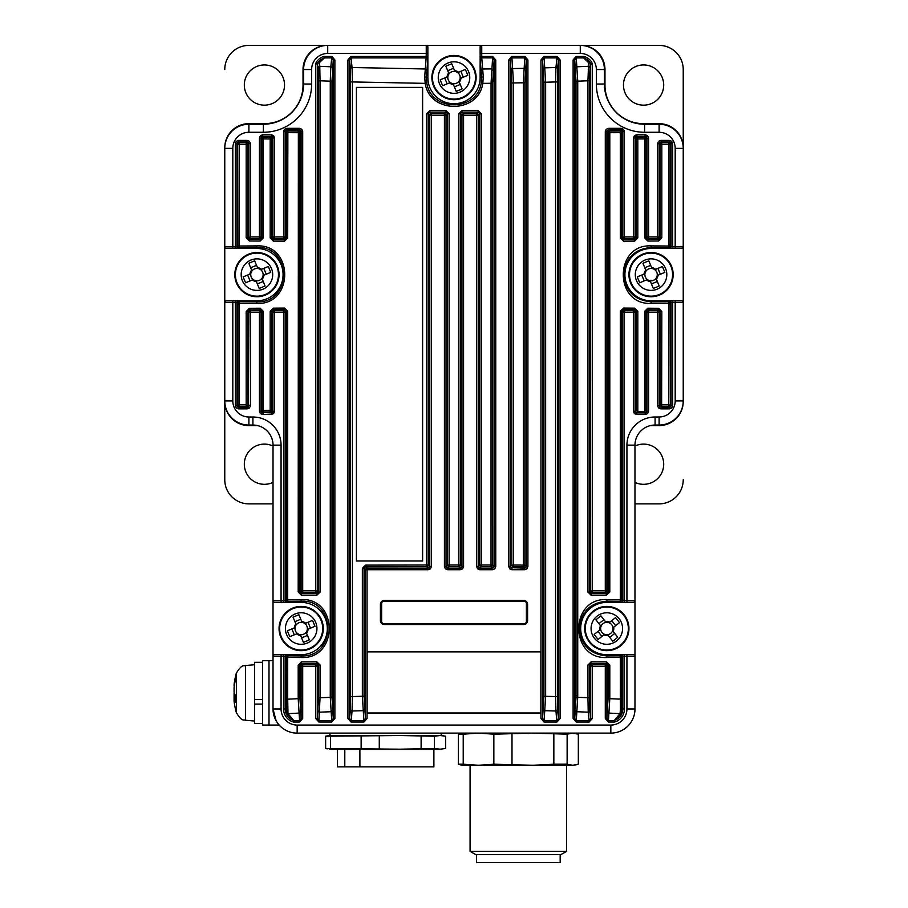 <?xml version="1.0" encoding="UTF-8"?>
<svg xmlns="http://www.w3.org/2000/svg" width="908" height="908" viewBox="0 0 908 908"><rect width="100%" height="100%" fill="white"/><g stroke="black" fill="none" stroke-linecap="round" stroke-linejoin="round"><path stroke-width="1.36" d="M321.284 733.108L586.716 733.108M609.745 622.207L609.041 622.752A6.208 6.208 0 0 0 600.665 629.323A6.208 6.208 0 0 0 612.616 630.765A6.208 6.208 0 0 0 612.979 627.757L619.483 622.65A54.968 24.527 -128.1 0 0 617.553 620.119A54.968 24.527 -128.1 0 0 615.556 617.633L609.745 622.207A6.98 6.98 0 0 0 605.5 621.685L600.926 615.874A54.968 24.527 141.9 0 0 595.92 619.812L600.483 625.623A6.98 6.98 0 0 0 599.972 629.868L594.161 634.431A54.968 24.527 51.9 0 0 596.091 636.962A54.968 24.527 51.9 0 0 598.088 639.448L603.911 634.874A6.98 6.98 0 0 0 608.144 635.384L612.718 641.207A54.968 24.527 -38.1 0 0 617.724 637.268L613.161 631.457A6.98 6.98 0 0 0 613.672 627.212M619.222 618.813A15.765 15.765 0 0 0 597.089 616.146A15.765 15.765 0 0 0 594.422 638.267A15.765 15.765 0 0 0 616.555 640.935A15.765 15.765 0 0 0 619.222 618.813M620.482 645.94A22.121 22.121 0 0 0 624.227 614.886A22.121 22.121 0 0 0 593.162 611.141A22.121 22.121 0 0 0 589.428 642.194A22.121 22.121 0 0 0 620.482 645.94M603.911 634.874L604.603 634.329M600.665 629.323L599.972 629.868M601.913 636.44L597.975 631.435M614.727 633.455L609.711 637.382M612.979 627.757A6.208 6.208 0 0 0 609.041 622.752M611.731 620.641L615.669 625.646M598.917 623.626L603.933 619.699M606.045 622.389L605.5 621.685M600.483 625.623L601.028 626.316M607.6 634.692L608.144 635.384M613.161 631.457L612.616 630.765M655.587 269.324L654.759 269.653A6.208 6.208 0 0 0 644.93 273.728A6.208 6.208 0 0 0 656.041 278.336A6.208 6.208 0 0 0 657.199 275.544L664.849 272.389A54.968 24.527 -112.4 0 0 663.669 269.426A54.968 24.527 -112.4 0 0 662.42 266.498L655.587 269.324A6.98 6.98 0 0 0 651.638 267.678L648.811 260.846A54.968 24.527 157.6 0 0 642.921 263.286L645.747 270.119A6.98 6.98 0 0 0 644.112 274.057L637.28 276.883A54.968 24.527 67.6 0 0 638.449 279.846A54.968 24.527 67.6 0 0 639.709 282.774L646.541 279.948A6.98 6.98 0 0 0 650.491 281.582L653.306 288.415A54.968 24.527 -22.4 0 0 659.197 285.986L656.37 279.153A6.98 6.98 0 0 0 658.016 275.203M665.632 268.62A15.765 15.765 0 0 0 645.043 260.063A15.765 15.765 0 0 0 636.497 280.651A15.765 15.765 0 0 0 657.074 289.198A15.765 15.765 0 0 0 665.632 268.62M659.503 295.077A22.121 22.121 0 0 0 671.5 266.192A22.121 22.121 0 0 0 642.614 254.195A22.121 22.121 0 0 0 630.617 283.08A22.121 22.121 0 0 0 659.503 295.077M646.541 279.948L647.359 279.607M644.93 273.728L644.112 274.057M644.192 280.913L641.763 275.033M657.347 281.503L651.456 283.932M657.199 275.544A6.208 6.208 0 0 0 654.759 269.653M657.925 268.348L660.354 274.239M644.782 267.769L650.661 265.34M651.967 268.496L651.638 267.678M645.747 270.119L646.087 270.936M650.151 280.765L650.491 281.582M656.37 279.153L656.041 278.336M261.459 269.324L260.641 269.653A6.208 6.208 0 0 0 250.801 273.728A6.208 6.208 0 0 0 261.913 278.336A6.208 6.208 0 0 0 263.07 275.544L270.72 272.389A54.968 24.527 -112.4 0 0 269.551 269.426A54.968 24.527 -112.4 0 0 268.291 266.498L261.459 269.324A6.98 6.98 0 0 0 257.509 267.678L254.694 260.846A54.968 24.527 157.6 0 0 248.803 263.286L251.629 270.119A6.98 6.98 0 0 0 249.984 274.057L243.151 276.883A54.968 24.527 67.6 0 0 244.331 279.846A54.968 24.527 67.6 0 0 245.58 282.774L252.413 279.948A6.98 6.98 0 0 0 256.362 281.582L259.189 288.415A54.968 24.527 -22.4 0 0 265.079 285.986L262.253 279.153A6.98 6.98 0 0 0 263.887 275.203M271.503 268.62A15.765 15.765 0 0 0 250.926 260.063A15.765 15.765 0 0 0 242.368 280.651A15.765 15.765 0 0 0 262.957 289.198A15.765 15.765 0 0 0 271.503 268.62M265.386 295.077A22.121 22.121 0 0 0 277.383 266.192A22.121 22.121 0 0 0 248.497 254.195A22.121 22.121 0 0 0 236.5 283.08A22.121 22.121 0 0 0 265.386 295.077M252.413 279.948L253.241 279.607M250.801 273.728L249.984 274.057M250.075 280.913L247.646 275.033M263.218 281.503L257.339 283.932M263.07 275.544A6.208 6.208 0 0 0 260.641 269.653M263.808 268.348L266.237 274.239M250.653 267.769L256.544 265.34M257.849 268.496L257.509 267.678M251.629 270.119L251.959 270.936M256.033 280.765L256.362 281.582M262.253 279.153L261.913 278.336M458.517 72.254L457.7 72.595A6.208 6.208 0 0 0 447.86 76.658A6.208 6.208 0 0 0 458.971 81.277A6.208 6.208 0 0 0 460.14 78.485L467.79 75.319A54.968 24.527 -112.4 0 0 466.61 72.368A54.968 24.527 -112.4 0 0 465.35 69.439L458.517 72.254A6.98 6.98 0 0 0 454.579 70.62L451.753 63.787A54.968 24.527 157.6 0 0 445.862 66.216L448.688 73.049A6.98 6.98 0 0 0 447.042 76.998L440.21 79.825A54.968 24.527 67.6 0 0 441.39 82.787A54.968 24.527 67.6 0 0 442.65 85.715L449.483 82.889A6.98 6.98 0 0 0 453.421 84.523L456.247 91.356A54.968 24.527 -22.4 0 0 462.138 88.927L459.312 82.095A6.98 6.98 0 0 0 460.958 78.145M468.562 71.55A15.765 15.765 0 0 0 447.984 63.004A15.765 15.765 0 0 0 439.438 83.593A15.765 15.765 0 0 0 460.016 92.139A15.765 15.765 0 0 0 468.562 71.55M462.444 98.019A22.121 22.121 0 0 0 474.441 69.121A22.121 22.121 0 0 0 445.556 57.125A22.121 22.121 0 0 0 433.559 86.022A22.121 22.121 0 0 0 462.444 98.019M449.483 82.889L450.3 82.549M447.86 76.658L447.042 76.998M447.133 83.854L444.704 77.963M460.288 84.433L454.397 86.873M460.14 78.485A6.208 6.208 0 0 0 457.7 72.595M460.867 71.289L463.296 77.18M447.712 70.71L453.603 68.282M454.908 71.437L454.579 70.62M448.688 73.049L449.029 73.866M453.092 83.706L453.421 84.523M459.312 82.095L458.971 81.277M305.701 623.229L304.884 623.569A6.208 6.208 0 0 0 295.043 627.632A6.208 6.208 0 0 0 306.155 632.24A6.208 6.208 0 0 0 307.313 629.448L314.962 626.293A54.968 24.527 -112.4 0 0 313.782 623.331A54.968 24.527 -112.4 0 0 312.534 620.402L305.701 623.229A6.98 6.98 0 0 0 301.751 621.583L298.925 614.75A54.968 24.527 157.6 0 0 293.046 617.19L295.86 624.023A6.98 6.98 0 0 0 294.226 627.961L287.393 630.788A54.968 24.527 67.6 0 0 288.574 633.75A54.968 24.527 67.6 0 0 289.822 636.678L296.655 633.852A6.98 6.98 0 0 0 300.605 635.498L303.431 642.331A54.968 24.527 -22.4 0 0 309.31 639.89L306.495 633.058A6.98 6.98 0 0 0 308.13 629.108M315.746 622.525A15.765 15.765 0 0 0 295.157 613.967A15.765 15.765 0 0 0 286.61 634.556A15.765 15.765 0 0 0 307.199 643.102A15.765 15.765 0 0 0 315.746 622.525M309.628 648.982A22.121 22.121 0 0 0 321.625 620.096A22.121 22.121 0 0 0 292.728 608.099A22.121 22.121 0 0 0 280.731 636.985A22.121 22.121 0 0 0 309.628 648.982M296.655 633.852L297.472 633.512M295.043 627.632L294.226 627.961M294.317 634.817L291.877 628.938M307.46 635.407L301.57 637.836M307.313 629.448A6.208 6.208 0 0 0 304.884 623.569M308.039 622.252L310.479 628.143M294.896 621.674L300.786 619.245M302.092 622.4L301.751 621.583M295.86 624.023L296.201 624.84M300.264 634.681L300.605 635.498M306.495 633.058L306.155 632.24M659.106 132.273L659.106 124.226A24.13 24.13 0 0 1 683.236 148.356L683.236 246.885L675.189 246.885L675.189 248.497L681.624 248.497L669.48 248.417A1.612 1.6 -45 0 0 671.091 246.806L671.091 143.612L672.692 143.612L672.692 246.885L675.189 246.885L675.189 148.356A16.083 16.083 0 0 0 659.106 132.273L644.623 132.273A48.26 48.26 0 0 1 596.363 84.013L596.363 69.53A16.083 16.083 0 0 0 580.28 53.447L580.28 45.4L481.751 45.4L580.28 45.4A24.13 24.13 0 0 1 604.41 69.53L604.41 84.013A40.213 40.213 0 0 0 644.623 124.226L659.106 124.226A24.13 24.13 0 0 1 683.236 148.356L683.236 400.916A24.13 24.13 0 0 1 659.106 425.046L655.088 425.046A20.112 20.112 0 0 0 634.976 445.147L634.976 708.978A24.13 24.13 0 0 1 610.846 733.108L606.828 733.108M350.908 57.919L350.76 56.489L347.912 59.985L349.512 59.985L351.055 57.908L351.055 56.466L426.249 56.466L426.249 45.4A1.612 1.612 0 0 1 427.861 47.012L427.861 77.577L427.861 47.012A1.612 1.612 0 0 0 426.249 45.4L327.72 45.4L481.751 45.4L481.751 56.466L492.601 56.466L492.601 57.908L494.134 59.985L492.635 83.286L492.635 565.026A1.612 1.6 135 0 1 491.024 566.626L491.058 83.286L482.795 83.366C478.414 114.033 429.563 114.011 425.205 83.366L352.383 81.936L352.383 696.572L362.36 696.277L362.36 568.351L365.561 565.128L426.647 565.014L426.647 113.784L429.859 110.56L445.953 110.56L449.165 113.772L449.165 565.003L458.835 565.003L458.835 113.772L462.047 110.56L478.141 110.56L481.354 113.784L481.354 565.014L492.635 565.026L494.134 566.524L492.533 568.136L491.024 566.626L481.331 566.626L481.354 565.014L479.719 565.014L479.719 113.784L481.354 113.784M311.637 69.53L303.59 69.53L303.59 84.013L303.59 69.53A24.13 24.13 0 0 1 327.72 45.4L327.152 45.411A24.13 24.13 0 0 0 303.022 69.53L303.59 69.53A24.13 24.13 0 0 1 327.72 45.4L327.72 53.447A16.083 16.083 0 0 0 311.637 69.53L311.637 84.013A48.26 48.26 0 0 1 263.377 132.273L248.894 132.273A16.083 16.083 0 0 0 232.811 148.356L232.811 246.885L235.308 246.885L235.308 143.612L236.909 143.612L238.52 142L239.303 142.783L239.088 246.023L256.748 245.909C294.067 243.821 293.976 305.497 256.748 303.363L239.088 303.249L239.303 301.638L256.941 301.762C292.07 303.771 292.149 245.535 256.941 247.509L256.941 248.497L226.376 248.497A1.612 1.612 0 0 1 224.764 246.885L224.764 302.387A1.612 1.612 0 0 1 226.376 300.775L256.941 300.775A26.139 26.139 0 0 0 283.08 274.636A26.139 26.139 0 0 0 256.941 248.497L235.308 248.497L235.308 246.885L236.909 246.806A1.612 1.6 45 0 0 238.52 248.417L236.682 246.885M263.377 124.226L248.894 124.226L263.377 124.226A40.213 40.213 0 0 0 303.59 84.013A40.213 40.213 0 0 1 263.377 124.226L263.377 132.273M224.764 148.356L224.764 246.885L224.764 148.356A24.13 24.13 0 0 1 248.894 124.226A24.13 24.13 0 0 0 224.764 148.356L232.811 148.356M301.172 733.108L297.154 733.108A24.13 24.13 0 0 1 273.024 708.978L276.089 720.748M543.949 696.277L555.617 696.572L555.617 81.936L545.64 82.231L545.64 696.277L544.096 720.589L542.553 718.523L543.949 696.277L543.949 82.231L542.553 59.985L540.952 59.985L543.801 56.489L544.096 57.908L543.801 56.489M557.092 57.919L557.24 56.489L556.944 57.908L558.488 59.985L560.088 59.985L560.088 718.523L558.488 718.523L556.944 720.589L544.096 720.589L544.096 722.03L540.952 718.523L542.553 718.523L542.553 59.985L543.949 57.919M524.915 57.919L525.074 56.489L524.767 57.908L526.311 59.985L524.858 82.764L524.858 565.082L523.326 565.082L523.326 82.764L513.519 82.957L513.519 565.06L511.851 565.06L511.851 82.957L510.387 59.985L510.387 566.524L511.851 565.06A1.612 1.6 -135 0 0 513.463 566.66L513.519 565.06L523.326 565.082L523.258 566.683L513.463 566.66L511.987 568.136L511.987 569.736L509.717 568.805L510.852 567.67L510.387 566.524L508.775 566.524L509.717 568.805M525.846 567.67L526.981 568.805L527.911 566.524L526.311 566.524L524.699 568.136L510.852 567.67M511.772 57.919L510.387 59.985L508.775 59.985L511.624 56.489L511.919 57.908L511.624 56.489M429.325 567.67L430.46 568.805L431.402 566.524L429.79 566.524L428.179 568.136L426.669 566.626L365.652 566.728L364.051 568.351L362.36 568.351M446.509 567.67L445.374 568.805L447.644 569.736L447.644 568.136L446.032 566.524L447.565 565.003L447.565 113.772L449.165 113.772M463.568 566.524L461.968 566.524L460.356 568.136L458.835 566.615L458.835 565.003L460.435 565.003A1.612 1.6 135 0 1 458.835 566.615L449.165 566.615L449.165 565.003L447.565 565.003A1.612 1.6 -135 0 0 449.165 566.615L447.644 568.136L460.356 568.136L460.356 569.736L462.626 568.805L463.568 566.524L463.568 113.693A1.612 1.6 -45 0 0 461.968 115.293L460.435 113.772L458.835 113.772M478.675 567.67L477.54 568.805L479.821 569.736L479.821 568.136L478.21 566.524L479.719 565.014A1.612 1.6 -135 0 0 481.331 566.626L479.821 568.136L492.533 568.136L492.533 569.736L494.803 568.805L495.745 566.524L494.134 566.524L494.134 59.985L495.745 59.985L492.601 56.466M272.479 412.436L273.614 413.56L274.557 411.29L272.945 411.29L271.344 412.902L270.357 411.914L263.592 411.96L263.399 410.348L270.175 410.303L270.357 411.914A1.612 1.6 135 0 0 271.957 410.303L272.945 411.29L272.945 312.352L271.957 311.365L270.175 311.365L273.376 308.141L284.465 308.073L287.7 311.274L287.7 599.632L301.025 599.564C338.639 597.555 338.548 659.56 301.025 657.517L287.7 657.449L287.859 655.848A1.612 1.6 135 0 0 286.258 657.449L284.942 656.291L281.071 656.291L281.071 708.978A16.083 16.083 0 0 0 297.154 725.061L610.846 725.061A16.083 16.083 0 0 0 626.929 708.978L626.929 656.291L624.432 656.291L624.432 708.978A13.586 13.586 0 0 1 614.614 722.03L614.183 720.589L620.005 713.654L620.402 710.056L620.3 657.449L606.975 657.517C569.361 659.526 569.452 597.509 606.975 599.564L620.3 599.632L620.3 311.274L623.535 308.073L634.624 308.141L637.825 311.365L637.825 411.835L636.656 412.902L645.35 412.902L644.328 411.869L637.825 411.835M246.17 311.523L247.986 311.523L247.986 404.832L246.17 404.832L246.374 406.432L239.303 406.478L238.52 407.272L236.909 405.66L237.692 404.877L239.088 404.877L239.303 406.478A1.612 1.6 -135 0 1 237.692 404.877L237.692 303.249L239.088 303.249L239.088 404.877L246.17 404.832L246.17 311.523L249.371 308.289L260.165 308.221L263.399 311.41L261.039 312.352L261.039 411.29L261.981 410.348A1.612 1.6 -135 0 0 263.592 411.96L262.65 414.502L260.369 413.56L261.504 412.436L261.039 411.29L259.438 411.29L260.369 413.56M273.614 413.56L271.344 414.502L271.344 412.902L261.504 412.436M237.374 406.795L236.25 407.93L238.52 408.872L238.52 407.272L247.214 407.272L246.374 406.432A1.612 1.6 135 0 0 247.986 404.832L250.426 405.66L249.484 407.93L248.349 406.795L247.214 407.272L247.214 408.872L249.484 407.93M249.371 308.289L250.426 310.752A1.612 1.6 -45 0 0 248.815 312.352L248.349 406.795M636.656 414.502L636.656 412.902L635.521 412.436L634.386 413.56L636.656 414.502L645.35 414.502L645.35 412.902L646.496 412.436L647.631 413.56L648.562 411.29L646.961 411.29L646.496 412.436M659.651 406.795L658.516 407.93L660.786 408.872L660.786 407.272L659.185 405.66L660.014 404.832L660.014 311.523L661.83 311.523L658.629 308.289L647.835 308.221L644.601 311.41L646.019 311.41L646.019 410.348L644.601 411.857L644.601 311.41M670.626 406.795L671.75 407.93L672.692 405.66L671.091 405.66L669.48 407.272L668.697 406.478L668.912 303.249L651.252 303.363C613.933 305.451 614.024 243.775 651.252 245.909L668.912 246.023L668.912 144.395L661.83 144.44L661.83 237.748L658.629 240.983L647.835 241.051L644.601 237.862L644.601 138.924L637.825 138.958L637.825 237.896L634.624 241.131L623.535 241.188L620.3 237.998L620.3 132.625L609.801 132.681L609.801 591.959L606.601 595.183L591.176 595.262L587.941 592.061L587.941 80.778L577.738 81.175L577.738 697.321L587.941 697.719L587.941 665.019L591.176 661.819L606.601 661.898L609.801 665.121L609.801 698.683L621.742 699.194L621.526 712.746L614.625 720.521L614.614 722.03L608.439 722.03L608.439 720.589L606.907 718.523L608.042 698.683L608.042 665.121L609.801 665.121M659.651 142.465L658.516 141.33L660.786 140.388L661.626 142.828L668.697 142.783A1.612 1.6 -135 0 1 670.308 144.395L671.75 141.33L669.48 140.388L669.48 142L660.786 142L659.185 143.612L659.185 236.909A1.612 1.6 -45 0 1 657.574 238.52L648.562 238.52A1.612 1.6 45 0 1 646.961 236.909L646.961 137.971L645.35 136.37L636.656 136.37L635.055 137.971L635.055 236.909A1.612 1.6 -45 0 1 633.444 238.52L624.432 238.52A1.612 1.6 45 0 1 622.831 236.909L622.831 131.547L621.22 129.935L608.508 129.935L606.907 131.547L606.907 590.813A1.612 1.6 -45 0 1 605.295 592.425L592.266 592.425A1.612 1.6 45 0 1 590.654 590.813L590.223 64.105A1.612 1.441 -174 0 0 588.622 62.663L583.617 57.908L584.048 56.466L584.06 57.976L589.962 63.231A1.612 1.612 73.5 0 1 590.223 64.105L589.417 80.778L589.417 592.061L587.941 592.061M670.626 142.465L669.48 142L668.697 142.783L668.912 144.395L670.308 144.395L670.308 246.023L672.692 246.885L672.692 248.497L651.059 248.497A26.139 26.139 0 0 0 624.92 274.636A26.139 26.139 0 0 0 651.059 300.775L681.624 300.775A1.612 1.612 0 0 1 683.236 302.387L683.236 401.472A24.13 24.13 0 0 1 659.106 425.602L650.355 425.602M658.516 141.33L657.574 143.612L661.83 144.44L661.626 142.828A1.612 1.6 135 0 0 660.014 144.44L660.014 237.748L658.436 239.371L658.629 240.983M646.496 136.836L647.631 135.701L645.35 134.759L644.408 137.312L644.601 138.924L646.019 138.924A1.612 1.6 -135 0 0 644.408 137.312L637.643 137.358A1.612 1.6 135 0 0 636.043 138.958L635.055 137.971L633.444 137.971L634.386 135.701L635.521 136.836M622.366 130.4L623.501 129.265L621.22 128.323L621.22 129.935L620.141 131.013L620.3 132.625L621.742 132.625A1.612 1.6 -135 0 0 620.141 131.013L609.643 131.07A1.612 1.6 135 0 0 608.042 132.681L606.907 131.547L605.295 131.547L606.238 129.265L607.373 130.4M576.115 57.919L575.967 56.489L573.118 59.985L574.73 59.985L576.274 57.908L577.738 81.175L576.013 81.175L574.73 59.985L574.73 718.523L576.013 697.321L576.013 81.175M331.885 57.919L332.033 56.489L331.726 57.908L333.27 59.985L331.988 81.175L331.988 697.321L333.27 718.523L331.726 720.589L330.262 697.321L330.262 81.175L320.059 80.778L320.059 592.061L318.583 592.061L318.163 67.771A1.612 1.441 -6 0 1 319.764 66.329L320.059 80.778L318.583 80.778M300.627 130.4L301.762 129.265L299.492 128.323L299.492 129.935L301.093 131.547L299.958 132.681L299.958 591.959L298.199 591.959L301.399 595.183L316.824 595.262L320.059 592.061M285.634 130.4L284.499 129.265L283.568 131.547L285.169 131.547L286.78 129.935L287.859 131.013L287.7 237.998L284.465 241.188L273.376 241.131L270.175 237.896L270.175 138.958L263.399 138.924L263.399 237.862L260.165 241.051L249.371 240.983L246.17 237.748L246.17 144.44L237.692 144.395A1.612 1.6 -45 0 1 239.303 142.783L246.374 142.828L246.17 144.44L247.986 144.44L247.986 237.748L246.17 237.748M272.479 136.836L273.614 135.701L271.344 134.759L271.344 136.37L272.945 137.971L271.957 138.958L271.957 237.896L270.175 237.896M259.438 137.971L261.039 137.971L262.65 136.37L263.592 137.312L263.399 138.924L261.981 138.924A1.612 1.6 -45 0 1 263.592 137.312L270.357 137.358L270.175 138.958L271.957 138.958A1.612 1.6 45 0 0 270.357 137.358L271.344 136.37L262.65 136.37L262.65 134.759L260.369 135.701L259.438 137.971L259.438 238.52A1.612 1.6 135 0 0 261.039 236.909L263.399 237.862M248.349 142.465L249.484 141.33L247.214 140.388L247.214 142L248.815 143.612L247.986 144.44A1.612 1.6 45 0 0 246.374 142.828L247.214 142L238.52 142L238.52 140.388L236.25 141.33L235.308 143.612M621.651 602.401L621.22 602.322A1.612 1.6 -45 0 0 622.831 600.71L622.831 312.352A1.612 1.6 135 0 1 624.432 310.752L633.444 310.752A1.612 1.6 -135 0 1 635.055 312.352L635.055 411.29L633.444 411.29L633.444 312.352L624.432 312.352L624.432 600.79L626.929 600.79L626.929 602.401L633.364 602.401L606.828 602.401A26.139 26.139 0 0 0 580.677 628.54A26.139 26.139 0 0 0 606.828 654.679L633.364 654.679L606.828 654.679L606.828 655.916L620.141 655.848L621.651 654.679M669.48 248.417L668.697 247.623L651.059 247.509C634.544 248.996 625.442 258.031 623.762 274.636C625.43 291.23 634.533 300.276 651.059 301.762L651.059 300.775L672.692 300.775L672.692 405.66M621.22 602.322L620.141 601.232L606.828 601.164C590.155 602.708 580.984 611.822 579.315 628.54C580.972 645.248 590.143 654.373 606.828 655.916L606.975 657.517M422.617 560.996L356.401 560.996L356.401 87.395L422.617 87.395L422.617 560.996M592.266 63.98L591.766 62.266L590.404 63.117L590.654 63.98L592.266 63.98L592.266 590.813L605.295 590.813L605.295 131.547M323.645 58.543A1.612 1.056 64.3 0 0 323.021 58.509A11.986 11.986 0 0 0 317.596 63.117L316.234 62.266L315.734 63.98L317.346 63.98L323.94 57.976L323.952 56.466L324.383 57.908L319.378 62.663A1.612 1.441 174 0 0 317.777 64.105A1.612 1.612 -73.5 0 1 318.038 63.231A1.612 1.396 27.7 0 1 319.378 62.663L319.764 66.329L330.807 66.772L331.726 57.908L324.383 57.908A1.612 1.43 -9.1 0 0 323.94 57.976M540.873 712.996L540.873 651.865L367.127 651.865L367.127 712.996L540.873 712.996M384.424 600.392A4.018 4.018 0 0 0 380.407 604.41L380.407 620.493A4.018 4.018 0 0 0 384.424 624.522L523.576 624.522A4.018 4.018 0 0 0 527.593 620.493L527.593 604.41A4.018 4.018 0 0 0 523.576 600.392L384.424 600.392M671.318 246.885L669.956 248.497L651.059 248.497L651.252 245.909M589.417 697.719L589.837 710.737A1.612 1.441 174 0 1 588.236 712.178L587.941 697.719L589.417 697.719L589.417 665.019L587.941 665.019M557.126 81.936L555.617 81.936L555.934 67.51A1.612 1.441 6 0 1 557.546 68.94L557.546 709.557A1.612 1.441 174 0 1 555.934 710.998L555.617 696.572L557.126 696.572M427.861 59.258L426.329 77.577L427.861 77.577A26.139 26.139 0 0 0 454 103.716A26.139 26.139 0 0 0 480.139 77.577L480.139 47.012A1.612 1.612 0 0 1 481.751 45.4M481.183 83.048L481.671 77.577L480.15 59.349A1.612 1.441 -6 0 1 481.762 57.908L483.294 76.93L482.795 83.366L481.183 83.048C477.075 112.036 430.914 112.013 426.817 83.048L425.205 83.366L424.706 76.93L426.249 56.466L427.861 56.466M424.706 76.93A1.612 0.647 -178.7 0 1 426.329 77.577L426.817 83.048M350.874 696.572L352.383 696.572L352.066 710.998A1.612 1.441 -174 0 1 350.454 709.557L350.454 68.94A1.612 1.441 -6 0 1 352.066 67.51L352.383 81.936L350.874 81.936M364.051 696.277L365.447 718.523L363.904 720.589L362.36 696.277L364.051 696.277L364.051 568.351L365.447 569.736A1.612 1.6 -45 0 1 367.048 568.136L428.179 568.136L428.179 569.736L430.46 568.805M256.748 303.363L256.941 300.775L238.044 300.775L239.303 301.638A1.612 1.6 -45 0 0 237.692 303.249L236.682 302.387L238.044 300.775L235.308 300.775L235.308 302.387L232.811 302.387L232.811 400.916A16.083 16.083 0 0 0 248.894 416.999L252.912 416.999A28.148 28.148 0 0 1 281.071 445.147L281.071 600.79L283.568 600.79L283.568 312.352L274.557 312.352L274.557 411.29M286.349 654.679L287.859 655.848L301.172 655.916L301.172 654.679L274.636 654.679L301.172 654.679A26.139 26.139 0 0 0 327.323 628.54A26.139 26.139 0 0 0 301.172 602.401L283.568 602.401L283.568 600.79L284.942 600.79L286.349 602.401L274.636 602.401L281.071 602.401L281.071 600.79L273.024 600.79L273.024 708.978A24.13 24.13 0 0 0 297.154 733.108L610.846 733.108A24.13 24.13 0 0 0 634.976 708.978A24.13 24.13 0 0 1 610.846 733.108L610.846 725.061M301.025 657.517L301.172 655.916C336.596 657.846 336.675 599.269 301.172 601.164L301.172 602.401L286.349 602.401M286.258 699.194L287.7 699.194L287.995 713.654L293.817 720.589L293.386 722.03L293.375 720.521L286.474 712.746L286.258 657.449L287.7 657.449L287.7 699.194L298.199 698.683L298.199 665.121L301.399 661.898L316.824 661.819L320.059 665.019L320.059 697.719L331.988 697.321M298.199 665.121L299.958 665.121L299.958 698.683L301.093 718.523L301.093 666.256L299.958 665.121L301.547 663.498L301.399 661.898M318.583 697.719L320.059 697.719L318.878 720.589L331.726 720.589L331.726 722.03L318.878 722.03L318.878 720.589L317.346 718.523L318.583 697.719L318.583 665.019L320.059 665.019M278.223 723.937L279.165 725.061L269.006 725.061L269.006 660.718L262.571 660.718L262.571 725.061L269.006 725.061L269.006 660.718L273.024 660.718M273.024 600.79A1.612 1.612 0 0 0 274.636 602.401A1.612 1.612 0 0 1 273.024 600.79L273.024 445.147A20.112 20.112 0 0 0 252.912 425.046L248.894 425.046A24.13 24.13 0 0 1 224.764 400.916A24.13 24.13 0 0 0 248.894 425.046L248.894 416.999M620.3 311.274L621.742 311.274L623.365 309.685L624.432 310.752L624.432 312.352L622.831 312.352L621.742 311.274L621.742 599.632L620.3 599.632L620.141 601.232A1.612 1.6 -45 0 0 621.742 599.632L624.432 600.79L624.432 602.401L606.828 602.401L606.975 599.564M226.376 300.775L232.811 300.775L232.811 302.387L224.764 302.387L224.775 401.472A24.13 24.13 0 0 0 248.894 425.602L248.894 425.046M483.294 76.93A1.612 0.647 -1.3 0 0 481.671 77.577L480.139 77.577L480.139 53.447L580.28 53.447M284.499 129.265L286.78 128.323L286.78 129.935L299.492 129.935L298.357 131.07A1.612 1.6 45 0 1 299.958 132.681L286.258 132.625A1.612 1.6 -45 0 1 287.859 131.013L298.357 131.07L298.199 591.959M671.75 407.93L669.48 408.872L669.48 407.272L660.786 407.272L661.626 406.432A1.612 1.6 -135 0 1 660.014 404.832L670.308 404.877A1.612 1.6 135 0 1 668.697 406.478L661.626 406.432L661.83 311.523M331.988 81.175L330.262 81.175L330.807 66.772A1.612 1.441 6 0 1 332.407 68.202M492.635 83.286L491.058 83.286L492.601 57.908L481.751 57.851L480.139 59.213M524.858 82.764L523.326 82.764L524.767 57.908L511.919 57.908L513.519 82.957L511.851 82.957M543.529 69.269A1.612 1.441 -6 0 1 545.14 67.828L555.934 67.51L556.944 57.908L544.096 57.908L545.64 82.231L543.949 82.231M589.417 80.778L587.941 80.778L588.622 62.663A1.612 1.396 -27.7 0 1 589.962 63.231L590.404 63.117A11.986 11.986 0 0 0 584.979 58.509A1.612 1.056 -64.3 0 0 584.355 58.543M293.375 720.521A1.612 1.43 9.1 0 0 293.817 720.589L299.561 720.589L298.199 698.683L299.958 698.683M576.013 697.321L577.738 697.321L576.274 720.589L574.73 718.523L573.118 718.523L576.274 722.03L576.274 720.589L589.122 720.589L588.236 712.178L577.193 711.736A1.612 1.441 -174 0 1 575.593 710.294M608.042 698.683L609.801 698.683L608.439 720.589L614.183 720.589A1.612 1.43 170.9 0 0 614.625 720.521M260.165 241.051L260.358 239.44L261.981 237.862L261.981 138.924L261.039 137.971L261.039 236.909L250.426 236.909L249.564 239.371L260.358 239.44L259.438 238.52L250.426 238.52A1.612 1.6 -135 0 1 248.815 236.909L248.815 143.612L250.426 143.612L250.426 236.909L247.986 237.748L249.564 239.371L249.371 240.983M283.568 131.547L283.568 236.909L274.557 236.909L274.557 238.52L273.546 239.519L284.635 239.587L283.568 238.52L274.557 238.52A1.612 1.6 -135 0 1 272.945 236.909L272.945 137.971L274.557 137.971L274.557 236.909L272.945 236.909L271.957 237.896L273.546 239.519L273.376 241.131M287.7 237.998L286.258 237.998L286.258 132.625L285.169 131.547L285.169 236.909L283.568 236.909L283.568 238.52A1.612 1.6 135 0 0 285.169 236.909L286.258 237.998L284.635 239.587L284.465 241.188M315.734 63.98L315.734 590.813L302.704 590.813L302.704 592.425L301.547 593.582L316.96 593.65L315.734 592.425L302.704 592.425A1.612 1.6 -135 0 1 301.093 590.813L301.093 131.547L302.704 131.547L302.704 590.813L301.093 590.813L299.958 591.959L301.547 593.582L301.399 595.183M318.163 67.771L317.346 63.98L317.346 590.813L315.734 590.813L315.734 592.425A1.612 1.6 135 0 0 317.346 590.813L318.583 592.061L316.96 593.65L316.824 595.262M334.882 59.985L333.27 59.985L333.27 718.523L334.882 718.523L334.882 59.985L332.033 56.489M318.163 710.737A1.612 1.441 6 0 0 319.764 712.178L330.807 711.736A1.612 1.441 174 0 0 332.407 710.294M318.878 722.03L315.734 718.523L317.346 718.523L317.346 666.256A1.612 1.6 45 0 0 315.734 664.656L316.96 663.43L318.583 665.019L317.346 666.256L302.704 666.256L302.704 718.523L301.093 718.523L299.561 720.589L299.561 722.03L302.704 718.523M315.734 718.523L315.734 664.656L302.704 664.656A1.612 1.6 -45 0 0 301.093 666.256L302.704 666.256L302.704 664.656L301.547 663.498L316.96 663.43L316.824 661.819M624.432 654.679L624.432 656.291L622.831 656.37A1.612 1.6 -135 0 0 621.22 654.759M592.266 718.523L590.654 718.523L589.122 720.589L589.122 722.03L592.266 718.523L592.266 666.256L605.295 666.256L605.295 664.656L606.453 663.498L591.04 663.43L592.266 664.656L605.295 664.656A1.612 1.6 45 0 1 606.907 666.256L606.907 718.523L605.295 718.523L605.295 666.256L606.907 666.256L608.042 665.121L606.453 663.498L606.601 661.898M589.837 710.737L590.654 718.523L590.654 666.256L592.266 666.256L592.266 664.656A1.612 1.6 -45 0 0 590.654 666.256L589.417 665.019L591.04 663.43L591.176 661.819M575.967 56.489L576.274 57.908L583.617 57.908A1.612 1.43 9.1 0 1 584.06 57.976M589.837 67.771A1.612 1.441 -174 0 0 588.236 66.329L577.193 66.772A1.612 1.441 -6 0 0 575.593 68.202M606.601 595.183L605.295 590.813L606.907 590.813L608.042 591.959L606.453 593.582L591.04 593.65L589.417 592.061L590.654 590.813L592.266 590.813L591.176 595.262M606.238 129.265L608.508 128.323L609.801 132.681L608.042 132.681L608.042 591.959L609.801 591.959M623.501 129.265L624.432 131.547L622.831 131.547L621.742 132.625L621.742 237.998L620.3 237.998M624.432 131.547L624.432 238.52L623.365 239.587L621.742 237.998L622.831 236.909L633.444 236.909L633.444 137.971M634.624 241.131L633.444 236.909L635.055 236.909L636.043 237.896L634.454 239.519L623.365 239.587L623.535 241.188M634.386 135.701L636.656 134.759L637.825 138.958L636.043 138.958L636.043 237.896L637.825 237.896M647.631 135.701L648.562 137.971L646.019 138.924L646.019 237.862L644.601 237.862M648.562 137.971L648.562 238.52L647.642 239.44L646.019 237.862L646.961 236.909L657.574 236.909L657.574 143.612M661.83 237.748L657.574 236.909L658.436 239.371L647.642 239.44L647.835 241.051M668.697 247.623L668.912 246.023L670.308 246.023A1.612 1.6 -45 0 1 668.697 247.623M651.252 303.363L651.059 301.762L668.697 301.638A1.612 1.6 -135 0 1 670.308 303.249L670.308 404.877L671.091 405.66L671.091 302.466L668.912 303.249L668.697 301.638L669.956 300.775L671.091 302.466A1.612 1.6 -135 0 0 669.48 300.854M658.516 407.93L657.574 405.66L659.185 405.66L659.185 312.352A1.612 1.6 45 0 0 657.574 310.752L658.629 308.289M657.574 405.66L657.574 312.352L660.014 311.523L658.436 309.889L647.642 309.821L647.835 308.221M646.019 410.348L646.961 411.29L646.961 312.352L648.562 312.352L647.642 309.821L646.019 311.41L646.961 312.352A1.612 1.6 -45 0 1 648.562 310.752L657.574 310.752L657.574 312.352L648.562 312.352L648.562 411.29M637.722 411.835L636.043 410.303L635.055 411.29L635.521 412.436M636.043 410.303L636.043 311.365L635.055 312.352L633.444 312.352L633.444 310.752L634.454 309.741L636.043 311.365L637.825 311.365M620.402 710.056A1.612 1.078 177.3 0 0 621.946 708.978L622.831 708.978L622.831 656.37L620.3 657.449L620.141 655.848A1.612 1.6 -135 0 1 621.742 657.449L621.742 699.194M623.535 308.073L623.365 309.685L634.454 309.741L634.624 308.141M238.52 300.854A1.612 1.6 -45 0 0 236.909 302.466L236.909 405.66L235.308 405.66L236.25 407.93M284.942 600.79L286.258 599.632L286.258 311.274L287.7 311.274M260.165 308.221L260.358 309.821L249.564 309.889L247.986 311.523L250.426 312.352L250.426 405.66M301.025 599.564L301.172 601.164L287.859 601.232L287.7 599.632L286.258 599.632A1.612 1.6 45 0 0 287.859 601.232L286.78 602.322A1.612 1.6 45 0 1 285.169 600.71L285.169 312.352A1.612 1.6 45 0 0 283.568 310.752L283.568 312.352L285.169 312.352L286.258 311.274L284.635 309.685L284.465 308.073M270.175 311.365L270.175 410.303L271.957 410.303L271.957 311.365L273.546 309.741L274.557 310.752L283.568 310.752L284.635 309.685L273.546 309.741L273.376 308.141M263.399 311.41L263.399 410.348L261.981 410.348L261.981 311.41L260.358 309.821L259.438 312.352L250.426 312.352L250.426 310.752L259.438 310.752A1.612 1.6 45 0 1 261.039 312.352L259.438 312.352L259.438 411.29M274.557 310.752A1.612 1.6 -45 0 0 272.945 312.352L274.557 312.352L274.557 310.752M462.047 110.56L462.047 112.161L460.435 113.772L460.435 565.003L461.968 566.524L461.968 115.293L476.598 115.293L476.598 113.693L478.119 112.172L462.047 112.161L463.568 113.693L476.598 113.693A1.612 1.6 45 0 1 478.21 115.293L478.21 566.524L476.598 566.524L476.598 115.293L478.21 115.293L479.719 113.784L478.119 112.172L478.141 110.56M431.402 566.524L431.402 115.293L444.432 115.293L444.432 113.693L445.953 112.161L429.881 112.172L431.402 113.693L444.432 113.693A1.612 1.6 45 0 1 446.032 115.293L446.032 566.524L444.432 566.524L444.432 115.293L446.032 115.293L447.565 113.772L445.953 112.161L445.953 110.56M426.647 113.784L428.281 113.784L428.281 565.014L429.79 566.524L429.79 115.293L431.402 115.293L431.402 113.693A1.612 1.6 -45 0 0 429.79 115.293L428.281 113.784L429.881 112.172L429.859 110.56M428.281 565.014A1.612 1.6 135 0 1 426.669 566.626L426.647 565.014L428.281 565.014M367.048 718.523L365.447 718.523L365.447 569.736L367.048 569.736L367.048 718.523L363.904 722.03L363.904 720.589L351.055 720.589L349.512 718.523L350.454 709.557M363.904 722.03L351.055 722.03L352.066 710.998L362.859 710.68A1.612 1.441 174 0 0 364.471 709.239M351.055 722.03L347.912 718.523L349.512 718.523L349.512 59.985L350.454 68.94M525.074 56.489L527.911 59.985L526.311 59.985L526.311 566.524L524.858 565.082A1.612 1.6 135 0 1 523.258 566.683L524.699 568.136L524.699 569.736L526.981 568.805M560.088 718.523L556.944 722.03L555.934 710.998L545.14 710.68A1.612 1.441 -174 0 1 543.529 709.239M273.024 656.291A1.612 1.612 0 0 1 274.636 654.679A1.612 1.612 0 0 0 273.024 656.291L281.071 656.291L281.071 654.679M287.598 710.056A1.612 1.078 2.7 0 1 286.054 708.978L285.169 708.978A11.986 11.986 0 0 0 292.455 719.999A1.612 1.056 -64.3 0 0 293.08 719.953M286.304 654.679L284.942 656.291M286.78 654.759A1.612 1.6 135 0 0 285.169 656.37L285.169 708.978L283.568 708.978L283.568 654.679M256.748 245.909L256.941 247.509L239.303 247.623L239.088 246.023L237.692 246.023L237.692 144.395L236.909 143.612L236.909 246.806L237.692 246.023A1.612 1.6 45 0 0 239.303 247.623L238.52 248.417M427.861 59.213L426.249 57.851M427.85 59.349A1.612 1.441 -174 0 0 426.238 57.908L351.055 57.908L352.066 67.51L425.08 68.974A1.612 1.441 -174 0 1 426.681 70.415M681.624 248.497A1.612 1.612 0 0 0 683.236 246.885A1.612 1.612 0 0 1 681.624 248.497M634.976 600.79A1.612 1.612 0 0 1 633.364 602.401A1.612 1.612 0 0 0 634.976 600.79L626.929 600.79L626.929 445.147A28.148 28.148 0 0 1 655.088 416.999L659.106 416.999A16.083 16.083 0 0 0 675.189 400.916L675.189 302.387L671.318 302.387M621.696 602.401L623.058 600.79M634.976 656.291A1.612 1.612 0 0 0 633.364 654.679A1.612 1.612 0 0 1 634.976 656.291L626.929 656.291L626.929 654.679M623.058 656.291L621.696 654.679M624.432 708.978L622.831 708.978A11.986 11.986 0 0 1 615.545 719.999A1.612 1.056 -115.7 0 1 614.92 719.953M433.888 749.191L433.888 766.885L337.367 766.885L337.367 749.191M344.802 766.885L344.802 749.191M359.897 749.191L359.897 766.885M440.539 733.108L441.935 735.514L443.921 735.866L440.017 735.514L445.624 736.229L445.624 748.476L440.017 749.191L434.41 748.476L400.201 749.191L325.643 748.476L325.643 736.229L329.332 735.514L440.017 735.514L434.41 736.229L400.201 735.514L325.643 736.229M330.501 748.476L330.501 736.229M361.134 748.476L361.134 736.229M379.283 748.476L379.283 736.229M421.119 748.476L421.119 736.229M434.41 748.476L434.41 736.229M325.643 748.476L327.345 748.839M441.935 749.191L329.332 749.191M566.603 851.341L561.03 854.553L475.656 854.553L470.083 851.341L566.603 851.341L566.603 765.274M476.518 854.553L476.518 862.6L560.168 862.6L560.168 854.553M558.159 765.274L462.047 765.274L458.358 764.195L463.216 764.195L463.216 734.175L478.539 733.108L493.85 734.175L532.917 733.108L567.125 734.175L572.732 733.108L578.339 734.175L578.339 764.195L572.732 765.274L558.159 765.274M576.637 764.74L572.732 765.274L567.125 764.195L553.835 764.195L532.917 765.274L493.85 764.195L478.539 765.274L463.216 764.195M553.835 734.175L553.835 764.195M460.061 733.641L458.358 734.175L463.216 734.175M458.358 734.175L458.358 764.195M567.125 764.195L567.125 734.175M511.999 764.195L511.999 734.175M493.85 734.175L493.85 764.195M381.61 621.299L381.61 603.604A2.418 2.418 0 0 1 384.027 601.198L523.973 601.198A2.418 2.418 0 0 1 526.39 603.604L526.39 621.299A2.418 2.418 0 0 1 523.973 623.717L384.027 623.717A2.418 2.418 0 0 1 381.61 621.299M663.691 85.057A20.112 20.112 0 0 1 643.579 105.158A20.112 20.112 0 0 1 623.467 85.057A20.112 20.112 0 0 1 643.579 64.945A20.112 20.112 0 0 1 663.691 85.057M634.976 446.044A20.112 20.112 0 0 1 663.691 464.215A20.112 20.112 0 0 1 634.976 482.386M273.024 482.386A20.112 20.112 0 0 1 244.309 464.215A20.112 20.112 0 0 1 273.024 446.044M284.533 85.057A20.112 20.112 0 0 1 264.421 105.158A20.112 20.112 0 0 1 244.309 85.057A20.112 20.112 0 0 1 264.421 64.945A20.112 20.112 0 0 1 284.533 85.057M596.363 69.53L604.41 69.53A24.13 24.13 0 0 0 580.28 45.4L580.848 45.4A24.13 24.13 0 0 1 604.978 69.53L604.978 85.057A38.613 38.613 0 0 0 643.579 123.658L659.106 123.658A24.13 24.13 0 0 1 683.236 147.788L683.236 148.356A24.13 24.13 0 0 0 659.106 124.226L659.106 123.658M604.422 85.057L604.978 85.057A38.613 38.613 0 0 0 643.579 123.658L643.579 124.214M659.106 45.4L580.848 45.4L659.106 45.4A24.13 24.13 0 0 1 683.236 69.53L683.236 147.788M273.024 503.872L248.894 503.872L273.024 503.872M683.236 479.742A24.13 24.13 0 0 1 659.106 503.872L634.976 503.872M257.645 425.602L248.894 425.602M232.811 248.497L232.811 246.885L224.764 246.885L224.764 147.788A24.13 24.13 0 0 1 248.894 123.658L264.421 123.658A38.613 38.613 0 0 0 303.022 85.057L303.022 69.53M248.894 503.872A24.13 24.13 0 0 1 224.764 479.742L224.764 401.472M264.421 124.214L264.421 123.658A38.613 38.613 0 0 0 303.022 85.057L303.578 85.057M224.764 69.53A24.13 24.13 0 0 1 248.894 45.4L327.152 45.4M254.524 703.666L254.524 662.318L262.571 662.318M262.571 723.449L254.524 723.449L254.524 704.086L262.571 704.086M254.524 699.5L262.571 699.5M235.399 699.058L234.071 699.092L234.071 700.999A72.3 66.783 0 0 0 234.264 702.588A72.39 72.39 0 0 0 236.375 712.689L236.375 673.078A72.39 72.39 0 0 0 234.264 683.191A72.3 66.783 180 0 0 234.071 684.768L234.185 686.686M234.264 692.883A72.3 27.694 0 0 0 234.071 693.542L234.071 698.161A72.3 66.783 180 0 0 234.185 699.092M234.071 699.092A72.3 27.694 0 0 0 235.49 702.429A70.325 58.135 -52.5 0 1 235.49 695.562A72.3 27.694 180 0 1 234.071 692.225L234.071 687.617A72.3 66.783 0 0 1 235.49 679.57A70.325 24.107 -151.6 0 1 235.399 678.106A70.325 24.107 -151.6 0 1 235.49 676.721A72.3 66.783 180 0 0 234.264 683.191M235.41 698.059L234.071 698.161M620.107 645.475A21.52 21.52 0 0 0 623.751 615.249A21.52 21.52 0 0 0 593.537 611.606A21.52 21.52 0 0 0 589.894 641.831A21.52 21.52 0 0 0 620.107 645.475M659.276 294.521A21.52 21.52 0 0 0 670.955 266.419A21.52 21.52 0 0 0 642.841 254.739A21.52 21.52 0 0 0 631.173 282.853A21.52 21.52 0 0 0 659.276 294.521M265.159 294.521A21.52 21.52 0 0 0 276.827 266.419A21.52 21.52 0 0 0 248.724 254.739A21.52 21.52 0 0 0 237.045 282.853A21.52 21.52 0 0 0 265.159 294.521M462.217 97.462A21.52 21.52 0 0 0 473.897 69.36A21.52 21.52 0 0 0 445.783 57.681A21.52 21.52 0 0 0 434.103 85.795A21.52 21.52 0 0 0 462.217 97.462M309.401 648.437A21.52 21.52 0 0 0 321.069 620.323A21.52 21.52 0 0 0 292.955 608.644A21.52 21.52 0 0 0 281.287 636.758A21.52 21.52 0 0 0 309.401 648.437M461.491 567.67L462.626 568.805M493.668 567.67L494.803 568.805M492.749 57.919L492.896 56.489M261.504 136.836L260.369 135.701M237.374 142.465L236.25 141.33M540.952 718.523L540.952 59.985M544.096 56.466L556.944 56.466M560.088 59.985L557.24 56.489M556.944 722.03L544.096 722.03M605.295 718.523L608.439 722.03M589.122 722.03L576.274 722.03M573.118 718.523L573.118 59.985M576.274 56.466L584.048 56.466A13.586 13.586 0 0 1 591.766 62.266M608.508 128.323L621.22 128.323M636.656 134.759L645.35 134.759M660.786 140.388L669.48 140.388M672.692 143.612L671.75 141.33M495.745 59.985L495.745 566.524M492.533 569.736L479.821 569.736M476.598 566.524L477.54 568.805M460.356 569.736L447.644 569.736M444.432 566.524L445.374 568.805M428.179 569.736L367.048 569.736L365.561 565.128M347.912 718.523L347.912 59.985M427.861 53.447L327.72 53.447M238.52 140.388L247.214 140.388M250.426 143.612L249.484 141.33M262.65 134.759L271.344 134.759M274.557 137.971L273.614 135.701M286.78 128.323L299.492 128.323M302.704 131.547L301.762 129.265M316.234 62.266A13.586 13.586 0 0 1 323.952 56.466L331.726 56.466M331.726 722.03L334.882 718.523M299.561 722.03L293.386 722.03A13.586 13.586 0 0 1 283.568 708.978M508.775 566.524L508.775 59.985M511.919 56.466L524.767 56.466M527.911 59.985L527.911 566.524M524.699 569.736L511.987 569.736M557.546 709.557L558.488 718.523L558.488 59.985L557.546 68.94M271.344 414.502L262.65 414.502M247.214 408.872L238.52 408.872M235.308 405.66L235.308 302.387L236.682 302.387M669.48 408.872L660.786 408.872M645.35 414.502L647.631 413.56M633.444 411.29L634.386 413.56M596.363 84.013L604.41 84.013A40.213 40.213 0 0 0 644.623 124.226L644.623 132.273M675.189 400.916L683.236 400.916A24.13 24.13 0 0 1 659.106 425.046L659.106 425.602M655.088 416.999L655.088 425.046A20.112 20.112 0 0 0 634.976 445.147L626.929 445.147M281.071 445.147L273.024 445.147A20.112 20.112 0 0 0 252.912 425.046L252.912 416.999M232.811 400.916L224.764 400.916M311.637 84.013L303.59 84.013M248.894 132.273L248.894 123.658M675.189 148.356L683.236 148.356M659.106 416.999L659.106 425.046M681.624 300.775A1.612 1.612 0 0 1 683.236 302.387L675.189 302.387L675.189 300.775M281.071 708.978L273.024 708.978M297.154 725.061L297.154 733.108M626.929 708.978L634.976 708.978M621.526 712.746A1.612 1.43 -166.4 0 1 620.005 713.654L609.223 713.109A1.612 1.441 -174 0 1 607.622 711.679M300.378 711.679A1.612 1.441 174 0 1 298.777 713.109L287.995 713.654A1.612 1.43 -13.6 0 1 286.474 712.746M511.431 70.007A1.612 1.441 -6 0 1 513.043 68.565L523.678 68.361A1.612 1.441 6 0 1 525.278 69.802M481.319 70.415A1.612 1.441 -6 0 1 482.92 68.974L491.444 68.895A1.612 1.441 6 0 1 493.055 70.325M480.139 56.466L481.751 56.466L481.751 57.851M224.764 246.885A1.612 1.612 0 0 0 226.376 248.497M604.41 69.53L604.978 69.53M254.524 721.043L245.523 720.248L245.523 665.519C244.025 666.733 242.652 662.874 236.375 673.078M330.716 733.108L329.332 735.514M470.083 851.341L470.083 765.274M574.65 733.108L576.637 733.63M462.047 733.108L460.061 733.63M245.523 665.519L254.524 664.735M245.523 720.248C244.025 719.034 242.652 722.893 236.375 712.689"/></g></svg>
